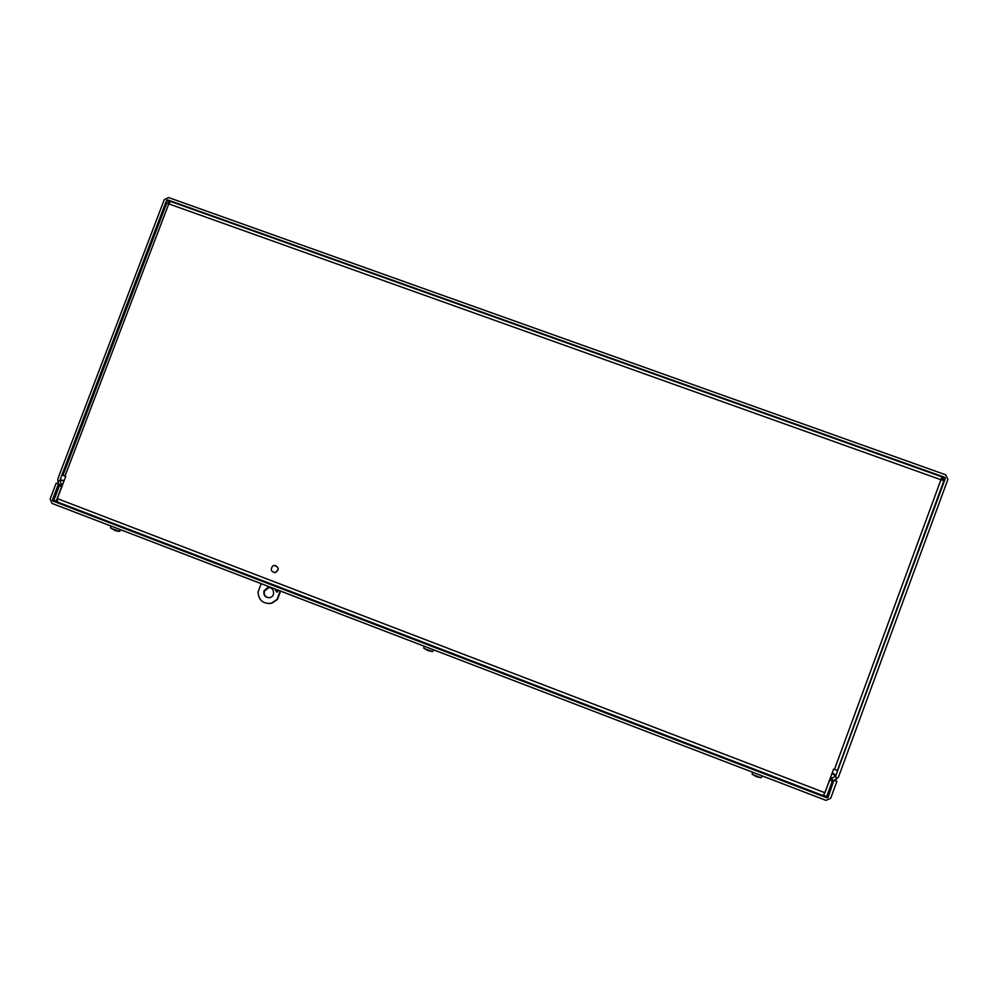 <?xml version="1.0" encoding="UTF-8"?>
<svg xmlns="http://www.w3.org/2000/svg" width="998" height="998" viewBox="0 0 998 998"><rect width="100%" height="100%" fill="white"/><g stroke="black" fill="none" stroke-linecap="round" stroke-linejoin="round"><path stroke-width="1.5" d="M61.851 486.637L59.381 485.727L53.83 500.272L56.125 501.146L61.664 486.6L60.105 480.437L57.847 481.498L57.809 478.915L164.296 199.6L168.562 197.554L945.68 474.811L947.888 479.389L838.557 776.868L836.673 778.877L835.513 776.394L945.306 478.466L944.757 477.318L167.664 199.912L169.797 201.683M59.381 485.727L61.627 484.018L62.762 484.242M56.874 501.27L56.125 501.146M830.648 777.13L831.646 778.103L829.762 780.112L823.749 795.231M824.074 795.593L826.643 796.579L832.332 781.085L836.673 778.877M832.806 780.586L831.646 778.103L835.513 776.394L832.095 773.176M57.847 481.498L59.369 485.09M63.922 481.211L60.092 479.789L166.591 200.423L167.664 199.912M824.909 792.749L823.238 795.643L57.447 502.006L57.285 498.613L824.909 792.749L833.592 769.121L834.453 769.446L940.952 479.739L943.908 480.724L837.434 770.369L834.453 769.446M64.982 476.121L63.011 475.248L166.778 203.043L168.762 203.866L64.982 476.121L65.743 476.408L57.285 498.613M168.762 203.866L170.546 201.446L942.025 476.894L940.952 479.739L168.762 203.866M283.956 588.845L258.881 579.227M762.871 772.477L754.937 769.433M433.756 646.28L426.208 643.386M120.184 526.046L112.974 523.289M58.982 484.18L56.175 483.194L50.125 499.05L51.971 503.391L826.007 800.384L830.673 798.325L836.873 781.434L834.989 779.625M833.929 780.087L828.103 797.34L826.93 797.851L52.869 501.008L52.407 499.923L53.88 500.173M834.303 780.461L836.873 781.434M58.458 484.067L52.407 499.923M58.782 483.706L56.175 483.194M269.123 587.523L264.445 590.853C263.634 594.671 265.094 596.979 268.836 597.777M264.008 590.841L267.589 587.647C273.789 585.901 276.172 596.243 269.897 597.615C265.268 597.765 263.31 595.507 264.008 590.841M276.022 589.356L276.982 592.201M278.492 590.305L277.207 592.151L275.248 589.893L275.697 589.232M280.226 590.966L277.007 599.499L271.369 603.229C263.26 604.127 258.806 600.447 257.983 592.188L261.202 583.668M280.6 591.115L277.432 599.499L271.805 603.229L268.924 603.59M110.566 527.954L115.531 530.724L119.136 531.21L120.259 530.15L119.698 531.31L117.839 531.136M117.215 531.098L117.851 531.198M119.698 531.31L120.658 529.751M111.302 528.478L119.136 531.21M427.992 650.559L432.633 651.557L433.494 650.347L432.645 651.532M424.075 646.791L423.701 648.126L427.655 650.422M424.549 648.675L432.633 651.557M752.168 774.036L752.48 772.702L752.143 774.136L752.979 774.66L760.938 777.766L762.534 776.032M757.12 776.918L752.218 774.211M275.074 565.404C279.116 567.538 279.228 569.908 275.448 572.54L274.438 572.603M272.629 566.091L274.051 565.454C278.941 566.889 279.39 569.247 275.398 572.54C271.144 571.891 270.233 569.746 272.629 566.091M941.438 478.691L944.757 477.318M832.332 781.085L829.612 779.949M832.357 772.489L835.987 775.895M60.092 479.789L64.146 480.612M169.223 202.594L166.591 200.423M945.306 478.466L941.688 479.938M826.855 795.98L828.103 797.34M826.93 797.851L825.321 796.067M57.023 501.695L52.869 501.008M756.085 776.544L752.979 774.66M57.185 501.894L823.35 795.668M942.025 476.894L170.546 201.446M837.434 770.369L943.908 480.724M114.396 530.225L118.475 531.21M110.553 528.017L111.102 526.083M428.042 650.634L432.271 651.494M423.701 648.126L424.237 646.23M756.135 776.531L760.938 777.766"/></g></svg>
